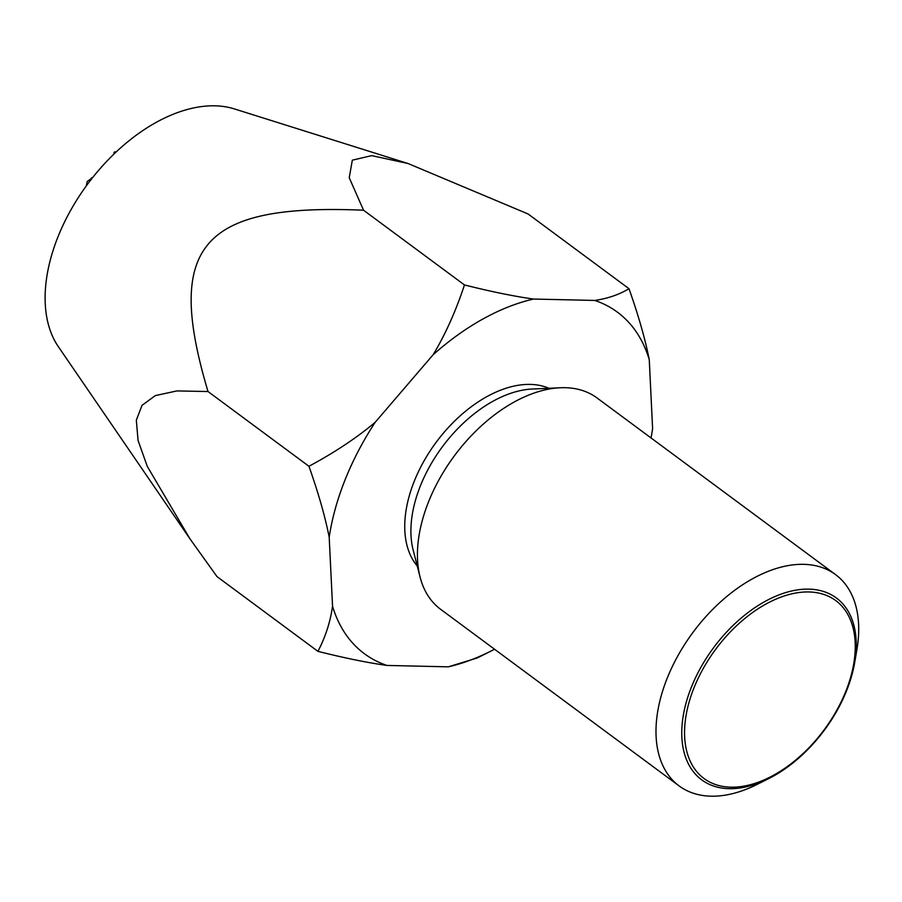 <?xml version="1.0" encoding="UTF-8"?>
<svg xmlns="http://www.w3.org/2000/svg" width="902" height="902" viewBox="0 0 902 902"><rect width="100%" height="100%" fill="white"/><g stroke="black" fill="none" stroke-linecap="round" stroke-linejoin="round"><path stroke-width="1.35" d="M854.69 662.542L856.9 649.643A131.466 80.21 126.5 0 0 835.59 574.63L597.045 397.962A131.466 80.21 126.5 0 0 560.221 387.759L532.259 389.033A111.747 68.18 126.5 0 0 420.433 485.761A111.747 68.18 126.5 0 0 413.127 549.893L420.061 577.009A131.466 80.21 126.5 0 0 440.559 609.256L679.116 785.913A131.466 80.21 126.5 0 0 757.082 784.424L768.775 778.561A113.156 69.048 -53.5 0 1 691.406 687.132A113.156 69.048 -53.5 0 1 797.481 589.885A113.156 69.048 -53.5 0 1 854.69 662.542A113.156 69.048 -53.5 0 1 846.606 690.673A113.156 69.048 -53.5 0 1 768.775 778.561M835.59 574.63A131.466 80.21 126.5 0 0 667.198 678.214A131.466 80.21 126.5 0 0 679.116 785.913M560.221 387.759A131.466 80.21 126.5 0 0 428.653 501.557A131.466 80.21 126.5 0 0 420.061 577.009M548.89 388.266A111.747 68.18 126.5 0 0 414.277 481.194A111.747 68.18 126.5 0 0 417.254 566.028M308.946 466.278C318.429 493.101 325.182 516.756 329.196 537.242L332.545 606.212C330.301 622.064 325.419 637.105 317.932 651.357L216.999 576.603L189.837 538.652L147.206 466.244L138.051 440.345L136.326 420.208L141.986 405.37L155.313 395.606L176.961 390.916L208.012 391.536C164.581 245.987 201.169 203.333 363.54 210.211L349.232 177.728L352.321 160.184L371.714 155.618L408.054 163.521L528.065 213.966L628.998 288.708C619.234 294.582 607.847 298.494 594.835 300.445L533.522 299.047C514.23 296.363 491.218 291.662 464.474 284.953C455.713 311.359 445.261 334.619 433.129 354.745L375.164 422.316C356.764 437.797 334.687 452.454 308.946 466.278L208.012 391.536M375.164 422.316A212.534 129.674 126.5 0 0 345.162 479.627A212.534 129.674 126.5 0 0 329.196 537.242M408.054 163.521L234.419 108.928A151.175 92.241 126.5 0 0 58.01 236.764A151.175 92.241 126.5 0 0 58.348 346.684L189.837 538.652M693.988 687.843A110.709 67.549 126.5 0 0 730.868 787.175A110.709 67.549 126.5 0 0 845.817 691.304A110.709 67.549 126.5 0 0 808.947 591.96A110.709 67.549 126.5 0 0 693.988 687.843M116.538 151.626L114.171 152.156L113.866 154.163M92.602 177.638L87.212 181.494L86.276 185.97M91.452 177.897L90.91 179.802M464.474 284.953L363.54 210.211M651.018 437.944A212.534 129.674 126.5 0 0 651.842 433.422L652.608 428.653L649.26 359.672C645.234 339.186 638.481 315.531 628.998 288.708M317.932 651.357C344.665 658.054 367.689 662.756 386.969 665.439L448.283 666.837L477.181 657.998L490.462 651.334A212.534 129.674 126.5 0 0 494.544 649.226M332.545 606.212A212.534 129.674 126.5 0 0 386.969 665.439M448.283 666.837A212.534 129.674 126.5 0 0 490.462 651.334M651.842 433.422A212.534 129.674 126.5 0 0 652.608 428.653M649.26 359.672A212.534 129.674 126.5 0 0 594.835 300.445M533.522 299.047A212.534 129.674 126.5 0 0 433.129 354.745"/></g></svg>

